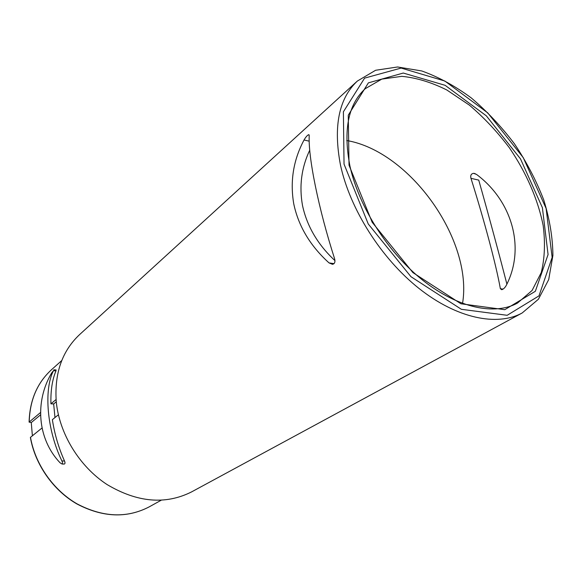 <?xml version="1.0" encoding="UTF-8"?>
<svg xmlns="http://www.w3.org/2000/svg" width="582" height="582" viewBox="0 0 582 582"><rect width="100%" height="100%" fill="white"/><g stroke="black" fill="none" stroke-linecap="round" stroke-linejoin="round"><path stroke-width="0.87" d="M41.991 428.003L30.38 437.431C35.051 464.451 53.173 490.328 76.977 503.997C102.694 517.449 126.694 518.446 148.992 506.98C126.781 518.409 102.818 517.376 77.115 503.896C53.304 490.197 35.16 464.261 30.49 437.264M58.396 414.791L52.365 419.651C54.592 434.099 58.636 447.878 64.515 460.995L61.91 460.959C62.725 462.734 62.761 463.752 62.041 464L60.048 462.785C37.481 439.054 34.527 401.711 51.689 372.909L53.449 370.719C43.635 389.896 46.975 430.258 61.91 460.959M64.26 464.05C65.155 463.774 65.235 462.755 64.515 460.995M56.076 399.514L50.918 403.828C50.598 390.522 52.285 379.544 55.981 370.88L56.083 369.956M40.493 412.536L29.107 422.117L31.268 422.568L32.374 435.743M56.272 401.784L53.66 403.952L50.918 403.828M40.5 414.893L31.268 422.568M53.66 403.952L54.977 417.549M334.948 260.62C317.772 244.607 306.954 226.216 302.502 205.461C299.053 186.087 301.461 167.674 309.711 150.229M346.756 140.524C410.034 151.335 473.137 240.104 462.552 303.426M470.962 178.332C484.028 219.734 496.06 264.519 500.367 288.716L501.72 289.705C503.437 289.21 504.972 287.734 506.325 285.282C525.677 247.634 511.949 200.761 476.505 174.411L473.646 173.341C471.165 173.691 470.271 175.357 470.962 178.332L478.739 180.114C489.658 218.636 500.447 259.077 506.886 284.067M522.163 312.978L191.42 491.986C165.339 504.98 137.192 502.484 106.979 484.5C79.217 466.342 59.219 433.474 56.236 401.435C54.352 373.295 62.129 351.026 79.559 334.621L357.326 81.08L375.608 70.269L397.564 66.981L421.732 70.953C438.472 76.933 454.978 85.918 471.245 97.907C487.025 111.315 501.444 126.643 514.495 143.892C526.499 161.883 536.233 180.544 543.712 199.852C549.692 219.159 552.755 237.703 552.9 255.476L548.702 279.6L538.386 299.264L522.163 312.978C497.173 326.626 456.986 318.492 419.098 288.527C381.268 258.568 349.891 209.062 340.455 164.975C333.18 126.483 338.804 98.518 357.326 81.08M304.044 139.986C293.357 160.021 289.923 181.308 293.75 203.838C298.457 226.172 310.213 245.866 329.034 262.904L332.468 264.315C334.694 263.813 335.414 261.987 334.621 258.845C326.538 233.571 320.107 209.251 315.328 185.876C310.744 163.236 308.707 146.388 309.209 135.337L308.555 134.726C307.165 135.431 305.659 137.185 304.044 139.986L309.158 141.157M29.216 421.957C29.828 400.183 37.241 382.789 51.456 369.766L61.765 360.534M365.22 88.704L381.814 79.116L401.798 76.337C416.363 77.733 431.364 82.28 446.794 89.97L469.361 105.116C483.904 117.513 497.203 131.678 509.257 147.617C526.143 172.352 537.994 199.408 543.173 225.554C545.363 242.658 544.73 258.313 541.267 272.529L532.064 290.491L517.558 303.018C495.078 315.597 458.289 308.278 423.187 280.582C388.165 252.901 358.905 206.988 349.964 166.197C343.031 130.295 348.116 104.462 365.22 88.704M349.025 165.201L348.269 115.192L368.384 82.862L403.275 73.041L445.106 85.314L486.319 115.825L520.49 158.864L542.38 207.65L548.069 254.552L535.345 291.284L504.769 309.689L460.951 303.775L412.893 272.58L372.196 222.302L349.025 165.201M344.035 164.102L343.395 111.788L364.594 78.126L401.144 68.065L444.793 81.007L487.716 112.857L523.276 157.671L546.112 208.465L552.143 257.397L539.005 295.86L507.177 315.298L461.351 309.297L410.965 276.705L368.261 223.983L344.035 164.102M334.039 263.661L329.034 262.904M503.095 289.123L500.367 288.716M55.981 370.88L53.449 370.719M161.098 500.28L148.992 506.98M29.1 422.096C29.726 400.292 37.183 382.854 51.456 369.766M309.078 134.806L308.642 134.704M475.203 173.662L473.864 173.349M64.26 464.065L62.041 464.036M56.09 369.941L53.784 369.788"/></g></svg>
